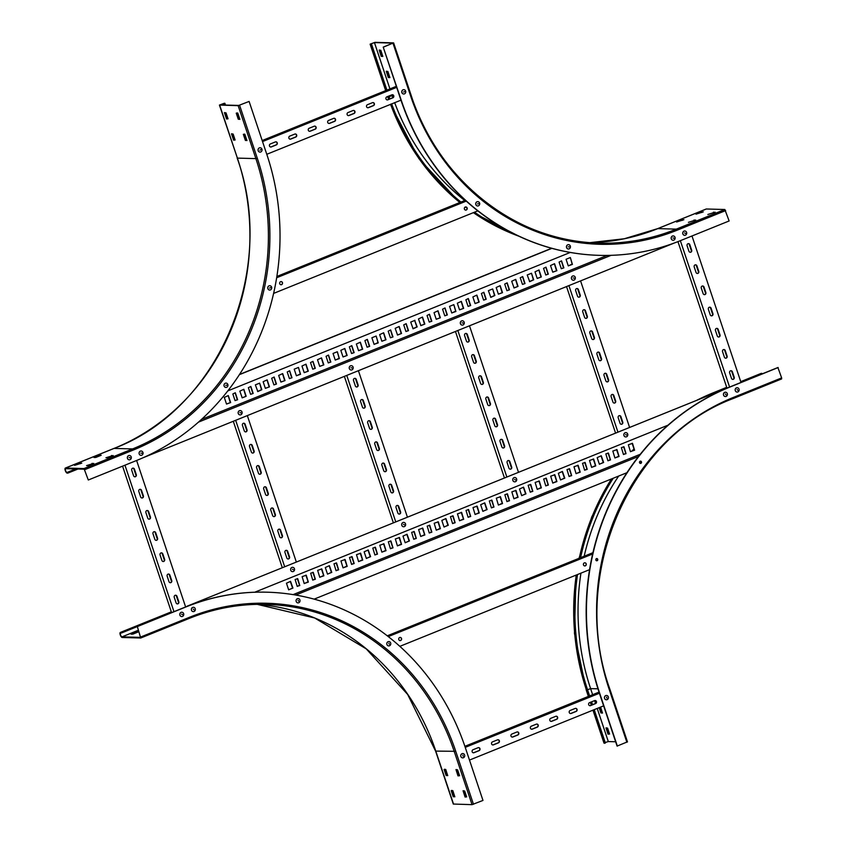 <?xml version="1.0" encoding="UTF-8"?>
<svg xmlns="http://www.w3.org/2000/svg" width="847" height="847" viewBox="0 0 847 847"><rect width="100%" height="100%" fill="white"/><g stroke="black" fill="none" stroke-linecap="round" stroke-linejoin="round"><path stroke-width="1.27" d="M233.645 140.157L231.506 133.805L233.137 134.059L235.117 139.999L233.645 140.157L234.227 139.924L232.089 133.826M226.551 118.982L224.413 112.63L226.043 112.884L228.034 118.813L226.551 118.982L227.134 118.749L225.006 112.64M238.166 105.663L219.426 105.07L224.328 103.26L220.252 104.912L238.748 105.43L249.103 101.439L238.166 105.663L255.879 158.622L237.393 158.103L219.669 105.144M244.815 134.175L246.943 140.538L245.323 140.274L243.343 134.345L244.815 134.175M237.732 113L239.87 119.353L238.24 119.099L236.249 113.17L237.732 113M235.106 139.956L234.227 139.924M228.023 118.771L227.134 118.749M246.953 140.284L245.905 140.041L243.936 134.154M239.86 119.099L238.822 118.866L236.853 112.969M224.804 105.039L224.296 103.514M225.471 105.06L224.879 103.281M88.3 480.005L84.022 468.56L65.526 468.042A2.71 1.016 -112 0 0 65.357 468.063A2.71 1.016 -112 0 0 65.357 470.752A2.71 1.016 -112 0 0 67.22 473.124L67.008 472.488A2.033 0.762 68 0 1 65.611 470.71A2.033 0.762 68 0 1 65.611 468.698A2.033 0.762 68 0 1 65.738 468.677L84.234 469.196L88.3 480.005L136.843 460.387A238.102 217.87 91.6 0 0 266.826 154.398L249.103 101.439M67.559 472.499L76.294 468.973M67.771 473.134L77.966 469.016M88.183 465.649L93.742 463.383L86.542 465.606L88.183 465.649M99.554 455.231L93.996 457.496L95.753 457.475L101.195 455.273L99.84 455.146L99.766 455.855M107.601 457.803L113.159 455.527L105.96 457.751L107.601 457.803M80.137 463.076L74.578 465.352L81.778 463.118L80.137 463.076L80.349 463.701M140.718 638.003L122.222 637.495A2.71 1.016 68 0 1 120.348 635.123A2.71 1.016 68 0 1 120.348 632.434A2.71 1.016 68 0 1 120.518 632.402L120.729 633.037A2.033 0.762 -112 0 0 120.602 633.058A2.033 0.762 -112 0 0 120.602 635.081A2.033 0.762 -112 0 0 122.01 636.859L140.528 637.368L137.341 626.579L140.718 638.003M136.907 631.82L131.063 634.159L132.82 634.138L138.262 631.936L136.907 631.82L137.108 632.402M267.112 592.191A238.102 217.87 91.6 0 0 266.974 592.191A238.102 217.87 91.6 0 0 185.62 606.95L137.066 626.579M137.098 626.664L121.28 633.058M171.401 612.085A231.326 211.665 91.6 0 0 169.612 612.794L121.068 632.423M473.473 804.269L455.75 751.321L435.591 751.098L453.304 804.047L472.044 804.65L482.981 800.426L465.268 747.467A238.102 217.87 91.6 0 0 267.25 592.201A238.102 217.87 91.6 0 0 185.895 606.96L137.341 626.579M463.637 790.78L465.606 796.667L466.655 796.9L464.685 791.013L463.065 790.759L465.024 796.9L466.665 796.942M444.707 769.267L446.676 775.153L447.724 775.386M456.554 769.595L458.523 775.481L459.561 775.725M451.79 790.442L453.77 796.328L454.807 796.572M444.114 769.457L446.094 775.386L447.724 775.64L445.755 769.5L444.601 769.256M459.582 775.767L457.592 769.838L455.972 769.574L457.941 775.714L459.582 775.767M451.197 790.643L453.187 796.572L454.818 796.826L452.838 790.685L451.684 790.442M676.584 222.009L683.889 219.701L676.584 222.009M696.001 214.164L703.306 211.856L696.001 214.164M383.49 47.114L393.516 42.869L375.02 42.35L370.118 44.15L374.438 42.583L392.976 43.112L383.215 47.114L401.203 100.073A238.102 217.87 91.6 0 0 599.221 255.349A238.102 217.87 91.6 0 0 680.575 240.59L729.129 220.961L724.841 209.505L706.345 208.997A2.71 1.016 -112 0 0 706.186 209.018A2.71 1.016 -112 0 0 706.049 209.114M695.715 220.029L688.41 222.338L695.726 220.051M715.133 212.174L707.827 214.482L715.143 212.205M383.215 47.114L400.927 100.062A238.102 217.87 91.6 0 0 598.956 255.339A238.102 217.87 91.6 0 0 599.094 255.339M388.9 96.029L389.207 96.971A230.649 211.041 91.6 0 0 389.864 98.887M391.621 103.832A230.649 211.041 91.6 0 0 460.916 202.073M474.458 212.216A230.649 211.041 91.6 0 0 509.862 231.707M388.318 96.272L388.625 97.204A231.326 211.665 91.6 0 0 389.281 99.131M391.039 104.065A231.326 211.665 91.6 0 0 460.228 202.359M473.727 212.512A231.326 211.665 91.6 0 0 516.988 235.307M389.874 77.638L388.254 77.384L386.274 71.243L387.905 71.497L389.895 77.628M382.78 56.453L381.161 56.198L379.202 50.058L380.822 50.322L382.812 56.453M371.494 44.012L386.92 90.121M370.912 44.245L386.338 90.354M389.874 77.384L388.837 77.151L386.857 71.264M382.791 56.209L381.743 55.966L379.774 50.079M641.486 461.89A1.133 1.038 -88.4 0 1 640.48 463.415A1.133 1.038 -88.4 0 1 639.538 462.674A1.133 1.038 -88.4 0 1 640.544 461.149A1.133 1.038 -88.4 0 1 641.486 461.89M641.211 461.88A1.133 1.038 -88.4 0 1 640.343 463.394A1.133 1.038 -88.4 0 0 640.406 461.16A1.133 1.038 -88.4 0 1 641.211 461.88M597.728 559.264A1.133 1.038 -88.4 0 1 596.722 560.788A1.133 1.038 -88.4 0 1 596.786 558.533A1.133 1.038 -88.4 0 1 597.728 559.264M596.648 558.533A1.133 1.038 -88.4 0 1 596.584 560.778M599.718 707.425L601.444 712.592L602.492 712.825M606.568 727.88L608.538 733.767L609.575 734.01L607.606 728.124L605.986 727.869L607.955 734.01L609.596 734.053M599.136 707.668L600.862 712.825L602.503 713.079L600.565 707.086M605.203 742.501L608.315 741.57L615.642 741.771M733.121 398.535L781.612 378.948L781.643 377.91L777.895 367.524L729.352 387.153A238.102 217.87 91.6 0 0 599.369 693.142L617.092 746.091L627.394 741.856M577.516 574.531A230.649 211.041 91.6 0 0 587.649 690.04L589.607 695.906M591.587 701.814L592.551 704.683M594.213 709.659L605.372 742.999L604.79 743.232L593.631 709.892M576.849 574.795A231.326 211.665 91.6 0 0 587.066 690.284L589.025 696.139M591.005 702.057L591.968 704.916M592.964 710.157L603.996 743.137L604.79 743.232M778.171 367.534L729.627 387.164A238.102 217.87 91.6 0 0 599.644 693.153L617.368 746.101M613.228 478.248A230.649 211.041 91.6 0 0 580.576 557.686M726.779 387.566L713.343 392.997A231.326 211.665 91.6 0 0 701.274 398.344M634.191 449.429A231.326 211.665 91.6 0 0 633.133 450.625M612.212 478.65A231.326 211.665 91.6 0 0 579.877 557.972M761.04 373.485A2.71 1.016 68 0 1 761.178 373.389A2.71 1.016 68 0 1 761.347 373.358L762.078 373.919M761.898 373.379L740.818 381.891M640.226 461.202A1.133 1.038 -88.4 0 1 640.163 463.351M314.152 599.136L626.939 472.7M638.532 456.469L295.719 595.049M293.104 594.615L640.268 454.278M489.322 500.979L491.398 507.84L493.992 507.035L491.916 500.175L489.322 500.979M295.127 579.486L297.202 586.336L299.796 585.531L297.721 578.67L295.127 579.486M333.972 563.784L336.037 570.645L338.641 569.83L336.566 562.98L333.972 563.784M372.807 548.083L374.882 554.944L377.476 554.129L375.401 547.278L372.807 548.083M528.157 485.289L530.233 492.139L532.827 491.334L530.751 484.473L528.157 485.289M566.992 469.587L569.068 476.438L571.661 475.633L569.586 468.772L566.992 469.587M605.838 453.886L607.913 460.747L610.507 459.932L608.432 453.081L605.838 453.886M411.642 532.382L413.717 539.243L416.311 538.427L414.236 531.577L411.642 532.382M496.31 498.163L498.385 505.013L502.536 503.573L500.461 496.723L496.31 498.163M302.125 576.659L304.189 583.509L308.34 582.08L306.265 575.219L302.125 576.659M340.96 560.958L343.035 567.818L347.185 566.378L345.11 559.518L340.96 560.958M379.795 545.256L381.87 552.117L386.02 550.677L383.945 543.816L379.795 545.256M535.145 482.462L537.22 489.312L541.371 487.883L539.295 481.022L535.145 482.462M573.991 466.761L576.066 473.611L580.206 472.181L578.141 465.321L573.991 466.761M612.826 451.059L614.901 457.92L619.051 456.48L616.976 449.619L612.826 451.059M418.63 529.555L420.705 536.416L424.855 534.976L422.78 528.126L418.63 529.555M504.854 494.701L506.93 501.562L509.523 500.757L507.448 493.896L504.854 494.701M310.669 573.207L312.734 580.057L315.338 579.253L313.263 572.392L310.669 573.207M349.504 557.506L351.579 564.356L354.173 563.551L352.098 556.691L349.504 557.506M388.339 541.805L390.414 548.665L393.008 547.85L390.933 541L388.339 541.805M543.689 479L545.764 485.86L548.358 485.056L546.294 478.195L543.689 479M582.535 463.309L584.61 470.159L587.204 469.354L585.129 462.494L582.535 463.309M621.37 447.608L623.445 454.458L626.039 453.653L623.964 446.793L621.37 447.608M427.184 526.103L429.249 532.964L431.843 532.149L429.778 525.299L427.184 526.103M511.842 491.874L513.917 498.735L518.068 497.295L515.992 490.445L511.842 491.874M317.657 570.38L319.732 577.231L323.882 575.801L321.807 568.94L317.657 570.38M356.492 554.679L358.567 561.529L362.717 560.1L360.642 553.239L356.492 554.679M395.337 538.978L397.402 545.839L401.552 544.399L399.477 537.538L395.337 538.978M550.688 476.183L552.763 483.034L556.903 481.594L554.838 474.744L550.688 476.183M589.523 460.482L591.598 467.332L595.748 465.903L593.673 459.042L589.523 460.482M628.358 444.781L630.433 451.631L634.583 450.202L632.508 443.341L628.358 444.781M434.172 523.277L436.247 530.137L440.398 528.697L438.323 521.837L434.172 523.277M482.854 511.292L487.12 509.566L484.738 502.853L480.651 504.727L482.854 511.292M288.658 589.798L292.935 588.062L290.542 581.349L286.466 583.223L288.658 589.798M327.493 574.097L331.77 572.371L329.388 565.658L325.301 567.532L327.493 574.097M366.338 558.395L370.605 556.67L368.223 549.957L364.136 551.831L366.338 558.395M521.688 495.59L525.955 493.865L523.573 487.152L519.486 489.026L521.688 495.59M560.523 479.9L564.801 478.163L562.408 471.451L558.332 473.325L560.523 479.9M599.358 464.198L603.636 462.473L601.254 455.76L597.167 457.634L599.358 464.198M405.173 542.694L409.45 540.968L407.058 534.256L402.981 536.13L405.173 542.694M444.008 526.993L448.285 525.267L445.903 518.555L441.816 520.429L444.008 526.993M450.477 516.681L452.552 523.541L455.146 522.737L453.081 515.876L450.477 516.681M457.475 513.854L459.55 520.714L463.69 519.275L461.626 512.424L457.475 513.854M466.019 510.402L468.095 517.263L470.688 516.448L468.613 509.598L466.019 510.402M473.007 507.575L475.082 514.436L479.233 512.996L477.157 506.146L473.007 507.575M667.997 425.183L254.767 592.222M727.425 387.947L187.198 606.156L727.404 387.937M491.514 500.101L493.748 506.728L491.429 507.914M297.329 578.596L299.563 585.235L297.244 586.41M336.164 562.895L338.398 569.533L336.079 570.709M374.999 547.194L377.233 553.832L374.914 555.007M530.349 484.399L532.583 491.027L530.264 492.213M569.195 468.698L571.429 475.336L569.11 476.512M608.03 452.997L610.264 459.635L607.945 460.81M413.834 531.493L416.068 538.131L413.749 539.306M500.058 496.638L502.292 503.277L498.417 505.087M305.873 575.145L308.107 581.773L304.232 583.583M344.708 559.443L346.942 566.082L343.067 567.882M383.543 543.742L385.777 550.381L381.902 552.18M538.893 480.948L541.127 487.576L537.263 489.386M577.739 465.247L579.973 471.874L576.098 473.685M616.574 449.545L618.808 456.184L614.933 457.983M422.378 528.041L424.612 534.679L420.747 536.479M507.046 493.822L509.28 500.45L506.961 501.625M312.861 572.318L315.095 578.946L312.776 580.131M351.696 556.617L353.93 563.255L351.611 564.43M390.531 540.915L392.764 547.554L390.456 548.729M545.892 478.121L548.125 484.749L545.807 485.934M584.726 462.42L586.96 469.047L584.642 470.233M623.561 446.718L625.795 453.357L623.477 454.532M429.376 525.214L431.61 531.852L429.291 533.028M515.59 490.36L517.824 496.998L513.96 498.798M321.405 568.866L323.639 575.494L319.764 577.305M360.24 553.165L362.474 559.793L358.609 561.603M399.085 537.464L401.309 544.102L397.444 545.902M554.436 474.659L556.67 481.297L552.795 483.108M593.271 458.968L595.505 465.596L591.63 467.406M632.106 443.267L634.339 449.895L630.475 451.705M437.92 521.763L440.154 528.401L436.279 530.201M484.526 502.927L486.76 509.555L482.885 511.366M290.33 581.423L292.564 588.062L288.7 589.861M329.176 565.722L331.41 572.36L327.535 574.16M368.011 550.021L370.245 556.659L366.37 558.459M523.361 487.226L525.595 493.854L521.72 495.664M562.196 471.525L564.43 478.163L560.566 479.963M601.042 455.824L603.276 462.462L599.401 464.262M406.846 534.319L409.08 540.958L405.205 542.758M445.681 518.618L447.915 525.256L444.05 527.067M452.679 515.802L454.913 522.43L452.594 523.605M461.223 512.34L463.457 518.978L459.582 520.778M468.211 509.513L470.445 516.151L468.126 517.326M476.755 506.061L478.989 512.7L475.114 514.5M551.63 248.287L239.51 374.459M551.863 248.351L239.373 374.67M227.801 390.891L570.264 252.448M369.684 346.349L367.344 339.361L364.888 340.589L367.079 347.154L369.684 346.349L367.122 347.228M563.869 267.853L561.529 260.865L559.073 262.094L561.275 268.658L563.869 267.853L561.307 268.732M525.034 283.554L522.694 276.556L520.238 277.795L522.44 284.359L525.034 283.554L522.472 284.423M486.189 299.245L483.859 292.257L481.403 293.496L483.595 300.06L486.189 299.245L483.637 300.124M330.838 362.05L328.498 355.062L326.053 356.291L328.244 362.855L330.838 362.05L328.287 362.929M292.003 377.751L289.663 370.764L287.207 371.992L289.409 378.556L292.003 377.751L289.441 378.63M253.168 393.453L250.828 386.454L248.372 387.693L250.574 394.257L253.168 393.453L250.606 394.321M447.354 314.946L445.014 307.959L442.568 309.197L444.76 315.762L447.354 314.946L444.791 315.825M362.685 349.176L360.346 342.188L356.343 344.041L358.535 350.616L362.685 349.176L358.577 350.679M556.881 270.68L554.541 263.682L550.529 265.545L552.731 272.109L556.881 270.68L552.763 272.183M518.036 286.381L515.707 279.383L511.694 281.246L514.076 287.959L518.036 286.381L513.928 287.885M479.201 302.072L476.861 295.084L472.859 296.948L475.051 303.512L479.201 302.072L475.093 303.586M323.85 364.877L321.511 357.889L317.509 359.742L319.7 366.317L323.85 364.877L319.743 366.38M285.016 380.578L282.676 373.58L278.663 375.443L280.865 382.008L285.016 380.578L280.897 382.082M246.17 396.28L243.841 389.281L239.828 391.145L242.21 397.857L246.17 396.28L242.062 397.783M440.366 317.773L438.026 310.785L434.024 312.649L436.216 319.213L440.366 317.773L436.247 319.277M354.141 352.627L351.801 345.64L349.356 346.868L351.547 353.443L354.141 352.627L351.59 353.506M548.337 274.132L545.997 267.144L543.541 268.372L545.743 274.936L548.337 274.132L545.775 275.01M509.492 289.833L507.162 282.845L504.706 284.073L506.898 290.637L509.492 289.833L506.94 290.712M470.657 305.534L468.317 298.536L465.871 299.774L468.063 306.339L470.657 305.534L468.095 306.402M315.306 368.329L312.967 361.341L310.51 362.569L312.712 369.133L315.306 368.329L312.744 369.207M276.471 384.03L274.132 377.042L271.675 378.27L273.877 384.834L276.471 384.03L273.909 384.909M237.626 399.731L235.297 392.743L232.84 393.971L235.032 400.536L237.626 399.731L235.074 400.61M431.822 321.225L429.482 314.237L427.026 315.476L429.228 322.04L431.822 321.225L429.26 322.104M347.154 355.454L344.814 348.466L340.812 350.33L343.003 356.894L347.154 355.454L343.046 356.958M541.339 276.958L539.01 269.971L534.997 271.823L537.199 278.398L541.339 276.958L537.231 278.462M502.504 292.66L500.164 285.661L496.162 287.525L498.354 294.089L502.504 292.66L498.396 294.163M463.669 308.361L461.329 301.363L457.316 303.226L459.519 309.79L463.669 308.361L459.55 309.864M308.319 371.155L305.979 364.168L301.966 366.02L304.168 372.595L308.319 371.155L304.2 372.659M269.473 386.857L267.144 379.869L263.131 381.722L265.333 388.297L269.473 386.857L265.365 388.36M230.638 402.558L228.298 395.56L224.296 397.423L226.488 403.987L230.638 402.558L226.53 404.061M424.834 324.052L422.494 317.064L418.482 318.927L420.864 325.64L424.834 324.052L420.715 325.566M376.153 336.037L371.875 337.762L374.078 344.337L378.228 342.897L376.153 336.037L377.984 342.59L374.109 344.401M570.338 257.541L566.071 259.267L568.263 265.831L572.413 264.402L570.338 257.541L572.17 264.095L568.305 265.905M531.503 273.242L527.226 274.968L529.693 281.67L533.695 279.806L531.503 273.242L533.335 279.796L529.46 281.606M492.668 288.943L488.391 290.669L490.858 297.371L494.86 295.508L492.668 288.943L494.5 295.497L490.625 297.297M337.307 351.738L333.04 353.464L335.232 360.028L339.382 358.599L337.307 351.738L339.149 358.292L335.274 360.102M298.472 367.439L294.205 369.165L296.397 375.729L300.547 374.3L298.472 367.439L300.304 373.993L296.439 375.803M259.637 383.14L255.36 384.866L257.827 391.568L261.829 389.705L259.637 383.14L261.469 389.694L257.594 391.505M453.823 304.634L449.556 306.37L451.747 312.935L455.898 311.495L453.823 304.634L455.654 311.198L451.79 312.998M414.988 320.335L410.721 322.061L413.103 328.784L417.19 326.91L414.628 320.325L416.819 326.9L412.944 328.7M408.519 330.648L406.179 323.66L403.723 324.888L405.925 331.463L408.519 330.648L405.957 331.526M401.531 333.474L399.191 326.487L395.178 328.35L397.561 335.063L401.531 333.474L397.412 334.978M392.987 336.926L390.647 329.938L388.191 331.177L390.382 337.741L392.987 336.926L390.425 337.805M385.988 339.753L383.649 332.765L379.647 334.629L381.838 341.193L385.988 339.753L381.881 341.256M607.193 255.413L201.48 419.413M198.452 422.134L611.111 255.328M674.297 243.004L143.058 457.751M367.206 339.414L369.313 346.338M561.392 260.918L563.509 267.843M522.557 276.62L524.664 283.544M483.722 292.31L485.829 299.245M328.371 355.115L330.478 362.04M289.526 370.817L291.643 377.741M250.691 386.518L252.798 393.442M444.876 308.012L446.994 314.936M360.219 342.241L362.325 349.165M554.404 263.745L556.511 270.669M515.569 279.446L517.676 286.371M476.723 295.137L478.841 302.061M321.373 357.942L323.49 364.866M282.538 373.643L284.645 380.568M243.703 389.345L245.81 396.269M437.888 310.838L439.995 317.763M351.674 345.692L353.781 352.617M545.86 267.197L547.967 274.121M507.025 282.898L509.132 289.822M468.179 298.599L470.297 305.523M312.829 361.394L314.946 368.318M273.994 377.095L276.101 384.019M235.159 392.796L237.266 399.72M429.344 314.29L431.451 321.225M344.676 348.519L346.794 355.444M538.872 270.024L540.979 276.948M500.026 285.725L502.144 292.649M461.192 301.426L463.298 308.35M305.841 364.221L307.948 371.145M267.006 379.922L269.113 386.846M228.161 395.623L230.278 402.547M422.357 317.117L424.463 324.041M406.041 323.713L408.148 330.637M399.053 326.54L401.16 333.464M390.509 329.991L392.616 336.915M383.522 332.818L385.629 339.742M133.71 468.465L136.071 475.538M140.793 489.64L143.164 496.713M147.886 510.826L150.247 517.898M154.969 532.011L157.33 539.084M162.052 553.186L164.424 560.259M169.146 574.372L171.507 581.444M176.229 595.547L178.601 602.619M185.917 606.833A231.326 211.665 91.6 0 0 185.609 606.918L136.611 460.482M171.581 612.625L122.571 466.157M173.963 611.661L124.954 465.194M134.451 469.174L136.293 474.68A1.578 1.45 -88.4 0 1 134.885 476.808A1.578 1.45 -88.4 0 1 133.572 475.781L131.73 470.265A1.578 1.45 -88.4 0 1 133.127 468.137A1.578 1.45 -88.4 0 1 134.451 469.174L136.018 474.669A1.578 1.45 -88.4 0 1 134.747 476.797M141.534 490.349L143.376 495.855A1.578 1.45 -88.4 0 1 141.968 497.994A1.578 1.45 -88.4 0 1 140.655 496.956L138.813 491.451A1.578 1.45 -88.4 0 1 140.221 489.322A1.578 1.45 -88.4 0 1 141.534 490.349L143.101 495.855A1.578 1.45 -88.4 0 1 141.841 497.972M148.617 511.535L150.459 517.041A1.578 1.45 -88.4 0 1 149.061 519.169A1.578 1.45 -88.4 0 1 147.749 518.142L145.906 512.636A1.578 1.45 -88.4 0 1 147.304 510.497A1.578 1.45 -88.4 0 1 148.617 511.535L150.194 517.03A1.578 1.45 -88.4 0 1 148.924 519.158M176.97 596.256L178.812 601.762A1.578 1.45 -88.4 0 1 177.404 603.9A1.578 1.45 -88.4 0 1 176.091 602.863L174.249 597.357A1.578 1.45 -88.4 0 1 175.657 595.229A1.578 1.45 -88.4 0 1 176.97 596.256L178.537 601.762A1.578 1.45 -88.4 0 1 177.277 603.879M169.887 575.081L171.729 580.587A1.578 1.45 -88.4 0 1 170.321 582.715A1.578 1.45 -88.4 0 1 169.008 581.688L167.166 576.172A1.578 1.45 -88.4 0 1 168.564 574.044A1.578 1.45 -88.4 0 1 169.887 575.081L171.454 580.576A1.578 1.45 -88.4 0 1 170.183 582.704M162.793 553.896L164.636 559.401A1.578 1.45 -88.4 0 1 163.238 561.529A1.578 1.45 -88.4 0 1 161.915 560.502L160.072 554.997A1.578 1.45 -88.4 0 1 161.481 552.869A1.578 1.45 -88.4 0 1 162.793 553.896L164.36 559.391A1.578 1.45 -88.4 0 1 163.1 561.519M155.71 532.71L157.553 538.226A1.578 1.45 -88.4 0 1 156.144 540.354A1.578 1.45 -88.4 0 1 154.832 539.317L152.989 533.811A1.578 1.45 -88.4 0 1 154.398 531.683A1.578 1.45 -88.4 0 1 155.71 532.71L157.277 538.216A1.578 1.45 -88.4 0 1 156.007 540.344M132.99 468.137A1.578 1.45 -88.4 0 1 134.175 469.164M140.083 489.322A1.578 1.45 -88.4 0 1 141.258 490.339M147.166 510.508A1.578 1.45 -88.4 0 1 148.352 511.524M175.52 595.229A1.578 1.45 -88.4 0 1 176.695 596.246M168.426 574.044A1.578 1.45 -88.4 0 1 169.612 575.071M161.343 552.869A1.578 1.45 -88.4 0 1 162.518 553.885M154.26 531.683A1.578 1.45 -88.4 0 1 155.435 532.71M689.087 243.957L691.459 251.03M696.181 265.132L698.542 272.205M703.264 286.318L705.636 293.39M710.347 307.503L712.719 314.576M717.441 328.678L719.802 335.751M724.524 349.864L726.895 356.936M731.617 371.039L733.978 378.111M740.998 382.442L691.988 235.974M726.917 387.979L677.949 241.628M729.627 387.164L680.342 240.686M689.829 244.667L691.671 250.172A1.578 1.45 -88.4 0 1 690.273 252.3A1.578 1.45 -88.4 0 1 688.95 251.273L687.108 245.768A1.578 1.45 -88.4 0 1 688.516 243.629A1.578 1.45 -88.4 0 1 689.829 244.667L691.396 250.161A1.578 1.45 -88.4 0 1 690.136 252.29M696.922 265.842L698.764 271.347A1.578 1.45 -88.4 0 1 697.356 273.486A1.578 1.45 -88.4 0 1 696.043 272.448L694.201 266.943A1.578 1.45 -88.4 0 1 695.599 264.815A1.578 1.45 -88.4 0 1 696.922 265.842L698.489 271.347A1.578 1.45 -88.4 0 1 697.219 273.475M704.005 287.027L705.847 292.533A1.578 1.45 -88.4 0 1 704.439 294.661A1.578 1.45 -88.4 0 1 703.126 293.634L701.284 288.128A1.578 1.45 -88.4 0 1 702.692 285.99A1.578 1.45 -88.4 0 1 704.005 287.027L705.572 292.522A1.578 1.45 -88.4 0 1 704.312 294.65M732.359 371.748L734.201 377.254A1.578 1.45 -88.4 0 1 732.793 379.392A1.578 1.45 -88.4 0 1 731.48 378.355L729.638 372.849A1.578 1.45 -88.4 0 1 731.035 370.721A1.578 1.45 -88.4 0 1 732.359 371.748L733.926 377.254A1.578 1.45 -88.4 0 1 732.655 379.382M725.265 350.573L727.107 356.079A1.578 1.45 -88.4 0 1 725.71 358.207A1.578 1.45 -88.4 0 1 724.386 357.18L722.544 351.664A1.578 1.45 -88.4 0 1 723.952 349.536A1.578 1.45 -88.4 0 1 725.265 350.573L726.832 356.068A1.578 1.45 -88.4 0 1 725.572 358.196M718.182 329.388L720.024 334.893A1.578 1.45 -88.4 0 1 718.616 337.021A1.578 1.45 -88.4 0 1 717.303 335.994L715.461 330.489A1.578 1.45 -88.4 0 1 716.869 328.361A1.578 1.45 -88.4 0 1 718.182 329.388L719.749 334.893A1.578 1.45 -88.4 0 1 718.478 337.011M711.088 308.202L712.93 313.718A1.578 1.45 -88.4 0 1 711.533 315.846A1.578 1.45 -88.4 0 1 710.22 314.809L708.378 309.303A1.578 1.45 -88.4 0 1 709.775 307.175A1.578 1.45 -88.4 0 1 711.088 308.202L712.666 313.708A1.578 1.45 -88.4 0 1 711.395 315.836M688.378 243.64A1.578 1.45 -88.4 0 1 689.553 244.656M695.461 264.815A1.578 1.45 -88.4 0 1 696.647 265.842M702.555 286A1.578 1.45 -88.4 0 1 703.73 287.017M730.897 370.721A1.578 1.45 -88.4 0 1 732.083 371.748M723.814 349.546A1.578 1.45 -88.4 0 1 724.99 350.563M716.731 328.361A1.578 1.45 -88.4 0 1 717.907 329.377M709.638 307.175A1.578 1.45 -88.4 0 1 710.824 308.202M396.332 86.32L262.189 140.538M396.682 87.357L262.538 141.576M401.203 100.073L266.794 154.292M270.341 143.958L275.391 141.915A1.578 1.45 -88.4 0 1 277.308 143.143A1.578 1.45 -88.4 0 1 276.376 144.879L271.326 146.923A1.578 1.45 -88.4 0 1 269.41 145.705A1.578 1.45 -88.4 0 1 270.341 143.958M289.759 136.113L294.809 134.07A1.578 1.45 -88.4 0 1 296.725 135.287A1.578 1.45 -88.4 0 1 295.794 137.034L290.754 139.077A1.578 1.45 -88.4 0 1 288.827 137.849A1.578 1.45 -88.4 0 1 289.759 136.113M309.176 128.257L314.226 126.214A1.578 1.45 -88.4 0 1 316.153 127.442A1.578 1.45 -88.4 0 1 315.222 129.178L310.171 131.221A1.578 1.45 -88.4 0 1 308.244 130.004A1.578 1.45 -88.4 0 1 309.176 128.257M386.857 96.854L391.896 94.822A1.578 1.45 -88.4 0 1 393.823 96.039A1.578 1.45 -88.4 0 1 392.892 97.786L387.841 99.83A1.578 1.45 -88.4 0 1 385.914 98.601A1.578 1.45 -88.4 0 1 386.857 96.854M367.429 104.71L372.479 102.667A1.578 1.45 -88.4 0 1 374.406 103.895A1.578 1.45 -88.4 0 1 373.474 105.631L368.424 107.675A1.578 1.45 -88.4 0 1 366.497 106.447A1.578 1.45 -88.4 0 1 367.429 104.71M348.011 112.556L353.061 110.523A1.578 1.45 -88.4 0 1 354.988 111.74A1.578 1.45 -88.4 0 1 354.057 113.487L349.006 115.52A1.578 1.45 -88.4 0 1 347.079 114.303A1.578 1.45 -88.4 0 1 348.011 112.556M328.594 120.412L333.644 118.368A1.578 1.45 -88.4 0 1 335.571 119.586A1.578 1.45 -88.4 0 1 334.639 121.333L329.589 123.376A1.578 1.45 -88.4 0 1 327.662 122.148A1.578 1.45 -88.4 0 1 328.594 120.412M275.794 141.82A1.578 1.45 -88.4 0 1 276.101 144.879L271.061 146.912A1.578 1.45 -88.4 0 1 270.648 147.007M295.211 133.974A1.578 1.45 -88.4 0 1 295.529 137.023L290.479 139.067A1.578 1.45 -88.4 0 1 290.076 139.162M314.629 126.118A1.578 1.45 -88.4 0 1 314.946 129.178L309.896 131.211A1.578 1.45 -88.4 0 1 309.494 131.306M392.309 94.726A1.578 1.45 -88.4 0 1 392.616 97.776L387.566 99.819A1.578 1.45 -88.4 0 1 387.164 99.914M372.881 102.572A1.578 1.45 -88.4 0 1 373.199 105.621L368.149 107.664A1.578 1.45 -88.4 0 1 367.746 107.76M353.464 110.428A1.578 1.45 -88.4 0 1 353.781 113.477L348.731 115.52A1.578 1.45 -88.4 0 1 348.329 115.616M334.046 118.273A1.578 1.45 -88.4 0 1 334.364 121.322L329.314 123.366A1.578 1.45 -88.4 0 1 328.911 123.461M599.03 692.105L464.876 746.323M599.644 693.153L465.236 747.372M603.625 705.847L469.482 760.077M473.028 749.743L478.079 747.7A1.578 1.45 -88.4 0 1 480.005 748.928A1.578 1.45 -88.4 0 1 479.074 750.664L474.024 752.708A1.578 1.45 -88.4 0 1 472.097 751.49A1.578 1.45 -88.4 0 1 473.028 749.743M492.446 741.898L497.496 739.855A1.578 1.45 -88.4 0 1 499.423 741.072A1.578 1.45 -88.4 0 1 498.491 742.819L493.441 744.862A1.578 1.45 -88.4 0 1 491.514 743.634A1.578 1.45 -88.4 0 1 492.446 741.898M511.874 734.042L516.914 731.999A1.578 1.45 -88.4 0 1 518.84 733.227A1.578 1.45 -88.4 0 1 517.909 734.974L512.859 737.006A1.578 1.45 -88.4 0 1 510.932 735.789A1.578 1.45 -88.4 0 1 511.874 734.042M589.544 702.65L594.594 700.607A1.578 1.45 -88.4 0 1 596.521 701.824A1.578 1.45 -88.4 0 1 595.589 703.571L590.539 705.615A1.578 1.45 -88.4 0 1 588.612 704.386A1.578 1.45 -88.4 0 1 589.544 702.65M570.126 710.495L575.177 708.452A1.578 1.45 -88.4 0 1 577.103 709.68A1.578 1.45 -88.4 0 1 576.172 711.416L571.122 713.46A1.578 1.45 -88.4 0 1 569.195 712.232A1.578 1.45 -88.4 0 1 570.126 710.495M550.709 718.341L555.759 716.308A1.578 1.45 -88.4 0 1 557.675 717.525A1.578 1.45 -88.4 0 1 556.744 719.272L551.704 721.305A1.578 1.45 -88.4 0 1 549.777 720.088A1.578 1.45 -88.4 0 1 550.709 718.341M531.291 726.197L536.342 724.153A1.578 1.45 -88.4 0 1 538.258 725.381A1.578 1.45 -88.4 0 1 537.326 727.118L532.276 729.161A1.578 1.45 -88.4 0 1 530.36 727.933A1.578 1.45 -88.4 0 1 531.291 726.197M478.481 747.605A1.578 1.45 -88.4 0 1 478.799 750.664L473.748 752.697A1.578 1.45 -88.4 0 1 473.346 752.792M497.898 739.759A1.578 1.45 -88.4 0 1 498.216 742.808L493.166 744.852A1.578 1.45 -88.4 0 1 492.763 744.947M517.326 731.914A1.578 1.45 -88.4 0 1 517.633 734.963L512.583 737.006A1.578 1.45 -88.4 0 1 512.181 737.102M594.996 700.511A1.578 1.45 -88.4 0 1 595.314 703.561L590.264 705.604A1.578 1.45 -88.4 0 1 589.861 705.699M575.579 708.357A1.578 1.45 -88.4 0 1 575.896 711.416L570.846 713.449A1.578 1.45 -88.4 0 1 570.444 713.545M556.161 716.213A1.578 1.45 -88.4 0 1 556.479 719.262L551.429 721.305A1.578 1.45 -88.4 0 1 551.026 721.4M536.744 724.058A1.578 1.45 -88.4 0 1 537.051 727.107L532.011 729.151A1.578 1.45 -88.4 0 1 531.598 729.246M401.52 638.469A1.578 1.45 -88.4 0 1 400.112 640.597A1.578 1.45 -88.4 0 1 398.799 639.559A1.578 1.45 -88.4 0 1 400.197 637.431A1.578 1.45 -88.4 0 1 401.52 638.469M400.059 637.431A1.578 1.45 -88.4 0 1 399.975 640.586M583.477 564.907A1.578 1.45 91.6 0 0 584.79 565.944A1.578 1.45 91.6 0 0 586.188 563.816A1.578 1.45 91.6 0 0 584.875 562.779A1.578 1.45 91.6 0 0 583.477 564.907M584.652 565.934A1.578 1.45 91.6 0 0 584.737 562.779M596.722 560.746A1.239 1.133 91.6 0 0 596.786 558.565M589.565 569.66L399.858 646.346M388.275 636.605L592.625 553.991M387.28 635.822L592.932 552.689M464.41 209.061A1.578 1.45 -88.4 0 1 465.808 206.933A1.578 1.45 -88.4 0 1 467.131 207.96A1.578 1.45 -88.4 0 1 465.723 210.098A1.578 1.45 -88.4 0 1 464.41 209.061M465.67 206.933A1.578 1.45 -88.4 0 1 465.585 210.088M282.453 282.612A1.578 1.45 91.6 0 0 281.14 281.585A1.578 1.45 91.6 0 0 279.732 283.713A1.578 1.45 91.6 0 0 281.045 284.751A1.578 1.45 91.6 0 0 282.453 282.612M280.908 284.74A1.578 1.45 91.6 0 0 281.003 281.585M276.651 277.752L466.252 201.11M477.814 210.861L273.602 293.411M276.853 276.482L465.352 200.284M403.797 89.666L403.818 89.666A2.17 1.98 91.6 0 0 401.87 92.588A2.17 1.98 91.6 0 0 403.68 94.006A2.17 1.98 91.6 0 0 405.628 91.084A2.17 1.98 91.6 0 0 403.818 89.666A2.17 1.98 91.6 0 0 401.902 92.588A2.17 1.98 91.6 0 0 403.691 94.006L403.701 94.006M404.495 91.656L403.564 92.027L404.495 91.656M477.75 201.65L477.772 201.65A2.17 1.98 91.6 0 0 475.728 204.169A2.17 1.98 91.6 0 0 477.655 205.98A2.17 1.98 91.6 0 0 479.677 203.46A2.17 1.98 91.6 0 0 477.772 201.65A2.17 1.98 91.6 0 0 475.76 204.169A2.17 1.98 91.6 0 0 477.644 205.98L477.655 205.98M478.47 203.735L477.496 203.905L478.47 203.735M568.485 244.656L568.506 244.656A2.17 1.98 91.6 0 0 566.442 246.71A2.17 1.98 91.6 0 0 568.369 248.997A2.17 1.98 91.6 0 0 570.423 246.943A2.17 1.98 91.6 0 0 568.506 244.656A2.17 1.98 91.6 0 0 566.463 246.71A2.17 1.98 91.6 0 0 568.379 248.997L568.358 248.997M569.205 246.858L568.221 246.805L569.205 246.858M673.185 235.911L673.206 235.911A2.17 1.98 91.6 0 0 671.226 237.467A2.17 1.98 91.6 0 0 673.09 240.252A2.17 1.98 91.6 0 0 675.048 238.695A2.17 1.98 91.6 0 0 673.206 235.911A2.17 1.98 91.6 0 0 671.248 237.467A2.17 1.98 91.6 0 0 673.079 240.252L673.069 240.252M673.894 238.24L672.942 237.933L673.894 238.24M684.768 230.977L684.789 230.977A2.17 1.98 91.6 0 0 683 232.046A2.17 1.98 91.6 0 0 684.641 235.318A2.17 1.98 91.6 0 0 686.43 234.248A2.17 1.98 91.6 0 0 684.789 230.977A2.17 1.98 91.6 0 0 683.021 232.057A2.17 1.98 91.6 0 0 684.651 235.318L684.662 235.318M685.424 233.433L684.567 232.883L685.424 233.433M737.208 387.725L737.229 387.725A2.17 1.98 91.6 0 0 735.334 390.721A2.17 1.98 91.6 0 0 738.605 391.378A2.17 1.98 91.6 0 0 737.229 387.725A2.17 1.98 91.6 0 0 735.312 390.721A2.17 1.98 91.6 0 0 737.102 392.055L737.112 392.055M737.801 390.266L737.081 389.525L737.801 390.266M725.487 392.203L725.508 392.203A2.17 1.98 91.6 0 0 723.518 395.009A2.17 1.98 91.6 0 0 725.371 396.544L725.381 396.544A2.17 1.98 91.6 0 0 727.34 393.739A2.17 1.98 91.6 0 0 724.301 392.616A2.17 1.98 91.6 0 0 725.381 396.544M726.006 394.818L725.424 393.94L726.006 394.818M606.494 695.451L606.516 695.451A2.17 1.98 91.6 0 0 604.493 697.981A2.17 1.98 91.6 0 0 607.13 699.654A2.17 1.98 91.6 0 0 606.516 695.451A2.17 1.98 91.6 0 0 604.472 697.97A2.17 1.98 91.6 0 0 606.378 699.791L606.367 699.791M606.897 698.14L606.558 697.123L606.897 698.14M462.811 753.544L462.79 753.544A2.17 1.98 91.6 0 0 460.779 756.096A2.17 1.98 91.6 0 0 463.489 757.716A2.17 1.98 91.6 0 0 462.811 753.544A2.17 1.98 91.6 0 0 460.8 756.096A2.17 1.98 91.6 0 0 462.684 757.874L462.695 757.874M463.203 756.223L462.843 755.217L463.203 756.223M388.858 641.56L388.837 641.56A2.17 1.98 91.6 0 0 386.846 644.218A2.17 1.98 91.6 0 0 389.705 645.658A2.17 1.98 91.6 0 0 388.858 641.56A2.17 1.98 91.6 0 0 386.867 644.218A2.17 1.98 91.6 0 0 388.731 645.901L388.741 645.901M389.292 644.218L388.847 643.254L389.292 644.218M298.112 598.554L298.133 598.554A2.17 1.98 91.6 0 0 296.175 601.359A2.17 1.98 91.6 0 0 299.213 602.482A2.17 1.98 91.6 0 0 298.133 598.554A2.17 1.98 91.6 0 0 296.154 601.359A2.17 1.98 91.6 0 0 297.996 602.884L298.006 602.884M298.631 601.169L298.049 600.29L298.631 601.169M193.402 607.288L193.423 607.288A2.17 1.98 91.6 0 0 191.507 610.295A2.17 1.98 91.6 0 0 193.296 611.629L193.307 611.629A2.17 1.98 91.6 0 0 195.202 608.622A2.17 1.98 91.6 0 0 191.93 607.977A2.17 1.98 91.6 0 0 193.307 611.629M193.995 609.84L193.275 609.099L193.995 609.84M181.83 612.233L181.851 612.233A2.17 1.98 91.6 0 0 180.062 613.302A2.17 1.98 91.6 0 0 181.713 616.563A2.17 1.98 91.6 0 0 183.492 615.494A2.17 1.98 91.6 0 0 181.851 612.233A2.17 1.98 91.6 0 0 180.083 613.302A2.17 1.98 91.6 0 0 181.724 616.563L181.703 616.563M182.486 614.678L181.629 614.128L182.486 614.678M129.379 455.485L129.4 455.485A2.17 1.98 91.6 0 0 127.421 457.041A2.17 1.98 91.6 0 0 129.284 459.826A2.17 1.98 91.6 0 0 131.243 458.269A2.17 1.98 91.6 0 0 129.4 455.485A2.17 1.98 91.6 0 0 127.442 457.041A2.17 1.98 91.6 0 0 129.273 459.826L129.284 459.826M130.089 457.814L129.136 457.507L130.089 457.814M141.11 450.996L141.131 451.006A2.17 1.98 91.6 0 0 141.11 450.996A2.17 1.98 91.6 0 0 139.067 453.06A2.17 1.98 91.6 0 0 141.004 455.337A2.17 1.98 91.6 0 0 143.048 453.283A2.17 1.98 91.6 0 0 141.131 451.006A2.17 1.98 91.6 0 0 139.088 453.06A2.17 1.98 91.6 0 0 140.994 455.337L141.004 455.337M141.83 453.209L140.846 453.145L141.83 453.209M226.022 383.098L226.043 383.098A2.17 1.98 91.6 0 0 224 385.618A2.17 1.98 91.6 0 0 225.905 387.428L225.916 387.428A2.17 1.98 91.6 0 0 227.938 384.909A2.17 1.98 91.6 0 0 226.043 383.098A2.17 1.98 91.6 0 0 224.021 385.618A2.17 1.98 91.6 0 0 225.916 387.428M226.742 385.184L225.757 385.364L226.742 385.184M269.801 285.714L269.77 285.714A2.17 1.98 91.6 0 0 267.853 288.636A2.17 1.98 91.6 0 0 269.674 290.055A2.17 1.98 91.6 0 0 271.601 287.133A2.17 1.98 91.6 0 0 269.801 285.714A2.17 1.98 91.6 0 0 267.874 288.636A2.17 1.98 91.6 0 0 269.664 290.055L269.674 290.055M270.468 287.705L269.537 288.086L270.468 287.705M260.103 147.759L260.124 147.759A2.17 1.98 91.6 0 0 258.303 150.988A2.17 1.98 91.6 0 0 261.755 151.041A2.17 1.98 91.6 0 0 260.124 147.759A2.17 1.98 91.6 0 0 258.324 150.988A2.17 1.98 91.6 0 0 259.987 152.089L259.997 152.089M260.76 149.665L259.902 150.194L260.76 149.665M244.423 423.553L246.784 430.625M251.506 444.728L253.878 451.8M258.589 465.914L260.961 472.986M265.683 487.099L268.044 494.172M272.766 508.274L275.137 515.347M279.859 529.46L282.22 536.532M286.942 550.635L289.303 557.707M296.334 562.037L247.335 415.602M282.295 567.712L233.296 421.277M284.677 566.749L235.678 420.313M245.154 424.262L247.006 429.768A1.578 1.45 -88.4 0 1 245.598 431.896A1.578 1.45 -88.4 0 1 244.285 430.869L242.443 425.353A1.578 1.45 -88.4 0 1 243.841 423.225A1.578 1.45 -88.4 0 1 245.154 424.262L246.731 429.757A1.578 1.45 -88.4 0 1 245.461 431.885M252.247 445.437L254.089 450.943A1.578 1.45 -88.4 0 1 252.681 453.081A1.578 1.45 -88.4 0 1 251.368 452.044L249.526 446.538A1.578 1.45 -88.4 0 1 250.934 444.41A1.578 1.45 -88.4 0 1 252.247 445.437L253.814 450.943A1.578 1.45 -88.4 0 1 252.544 453.071M259.33 466.623L261.172 472.128A1.578 1.45 -88.4 0 1 259.775 474.256A1.578 1.45 -88.4 0 1 258.462 473.229L256.609 467.724A1.578 1.45 -88.4 0 1 258.017 465.585A1.578 1.45 -88.4 0 1 259.33 466.623L260.897 472.118A1.578 1.45 -88.4 0 1 259.637 474.246M287.684 551.344L289.526 556.85A1.578 1.45 -88.4 0 1 288.118 558.988A1.578 1.45 -88.4 0 1 286.805 557.951L284.963 552.445A1.578 1.45 -88.4 0 1 286.371 550.317A1.578 1.45 -88.4 0 1 287.684 551.344L289.25 556.85A1.578 1.45 -88.4 0 1 287.98 558.978M280.59 530.169L282.432 535.675A1.578 1.45 -88.4 0 1 281.035 537.803A1.578 1.45 -88.4 0 1 279.722 536.776L277.88 531.26A1.578 1.45 -88.4 0 1 279.277 529.131A1.578 1.45 -88.4 0 1 280.59 530.169L282.167 535.664A1.578 1.45 -88.4 0 1 280.897 537.792M273.507 508.983L275.349 514.489A1.578 1.45 -88.4 0 1 273.952 516.617A1.578 1.45 -88.4 0 1 272.628 515.59L270.786 510.085A1.578 1.45 -88.4 0 1 272.194 507.956A1.578 1.45 -88.4 0 1 273.507 508.983L275.074 514.478A1.578 1.45 -88.4 0 1 273.814 516.606M266.424 487.798L268.266 493.314A1.578 1.45 -88.4 0 1 266.858 495.442A1.578 1.45 -88.4 0 1 265.545 494.404L263.703 488.899A1.578 1.45 -88.4 0 1 265.1 486.771A1.578 1.45 -88.4 0 1 266.424 487.798L267.991 493.303A1.578 1.45 -88.4 0 1 266.72 495.431M243.703 423.235A1.578 1.45 -88.4 0 1 244.889 424.252M250.797 444.41A1.578 1.45 -88.4 0 1 251.972 445.437M257.88 465.596A1.578 1.45 -88.4 0 1 259.055 466.612M286.233 550.317A1.578 1.45 -88.4 0 1 287.408 551.333M279.139 529.142A1.578 1.45 -88.4 0 1 280.325 530.158M272.056 507.956A1.578 1.45 -88.4 0 1 273.232 508.973M264.973 486.771A1.578 1.45 -88.4 0 1 266.149 487.798M355.496 378.651L357.858 385.724M362.58 399.826L364.951 406.899M369.673 421.012L372.034 428.084M376.756 442.198L379.128 449.27M383.839 463.373L386.211 470.445M390.933 484.558L393.294 491.631M398.016 505.733L400.387 512.806M407.407 517.136L358.408 370.7M393.368 522.811L344.369 376.375M395.75 521.847L346.762 375.412M356.238 379.361L358.08 384.866A1.578 1.45 -88.4 0 1 356.672 386.994A1.578 1.45 -88.4 0 1 355.359 385.967L353.517 380.451A1.578 1.45 -88.4 0 1 354.925 378.323A1.578 1.45 -88.4 0 1 356.238 379.361L357.805 384.856A1.578 1.45 -88.4 0 1 356.534 386.984M363.321 400.536L365.163 406.041A1.578 1.45 -88.4 0 1 363.765 408.18A1.578 1.45 -88.4 0 1 362.442 407.142L360.6 401.637A1.578 1.45 -88.4 0 1 362.008 399.509A1.578 1.45 -88.4 0 1 363.321 400.536L364.888 406.041A1.578 1.45 -88.4 0 1 363.628 408.169M370.414 421.721L372.257 427.227A1.578 1.45 -88.4 0 1 370.848 429.355A1.578 1.45 -88.4 0 1 369.536 428.328L367.693 422.822A1.578 1.45 -88.4 0 1 369.091 420.684A1.578 1.45 -88.4 0 1 370.414 421.721L371.981 427.216A1.578 1.45 -88.4 0 1 370.711 429.344M398.757 506.442L400.599 511.948A1.578 1.45 -88.4 0 1 399.202 514.087A1.578 1.45 -88.4 0 1 397.878 513.049L396.036 507.544A1.578 1.45 -88.4 0 1 397.444 505.415A1.578 1.45 -88.4 0 1 398.757 506.442L400.324 511.948A1.578 1.45 -88.4 0 1 399.064 514.076M391.674 485.267L393.516 490.773A1.578 1.45 -88.4 0 1 392.108 492.901A1.578 1.45 -88.4 0 1 390.795 491.874L388.953 486.358A1.578 1.45 -88.4 0 1 390.361 484.23A1.578 1.45 -88.4 0 1 391.674 485.267L393.241 490.762A1.578 1.45 -88.4 0 1 391.97 492.89M384.58 464.082L386.423 469.587A1.578 1.45 -88.4 0 1 385.025 471.715A1.578 1.45 -88.4 0 1 383.712 470.688L381.87 465.183A1.578 1.45 -88.4 0 1 383.268 463.055A1.578 1.45 -88.4 0 1 384.58 464.082L386.158 469.577A1.578 1.45 -88.4 0 1 384.887 471.705M377.497 442.896L379.34 448.412A1.578 1.45 -88.4 0 1 377.931 450.54A1.578 1.45 -88.4 0 1 376.619 449.503L374.776 443.997A1.578 1.45 -88.4 0 1 376.184 441.869A1.578 1.45 -88.4 0 1 377.497 442.896L379.064 448.402A1.578 1.45 -88.4 0 1 377.804 450.53M354.787 378.334A1.578 1.45 -88.4 0 1 355.962 379.35M361.87 399.509A1.578 1.45 -88.4 0 1 363.045 400.536M368.953 420.694A1.578 1.45 -88.4 0 1 370.139 421.711M397.307 505.415A1.578 1.45 -88.4 0 1 398.482 506.442M390.223 484.24A1.578 1.45 -88.4 0 1 391.399 485.257M383.13 463.055A1.578 1.45 -88.4 0 1 384.316 464.071M376.047 441.869A1.578 1.45 -88.4 0 1 377.222 442.896M466.57 333.75L468.942 340.822M473.664 354.925L476.025 361.997M480.747 376.11L483.118 383.183M487.83 397.296L490.201 404.368M494.923 418.471L497.284 425.543M502.006 439.657L504.378 446.729M509.1 460.832L511.461 467.904M518.48 472.234L469.482 325.799M504.441 477.909L455.453 331.473M506.834 476.946L457.835 330.51M467.311 334.459L469.153 339.965A1.578 1.45 -88.4 0 1 467.756 342.093A1.578 1.45 -88.4 0 1 466.432 341.066L464.59 335.55A1.578 1.45 -88.4 0 1 465.998 333.422A1.578 1.45 -88.4 0 1 467.311 334.459L468.878 339.954A1.578 1.45 -88.4 0 1 467.618 342.082M474.405 355.634L476.247 361.14A1.578 1.45 -88.4 0 1 474.839 363.278A1.578 1.45 -88.4 0 1 473.526 362.241L471.684 356.735A1.578 1.45 -88.4 0 1 473.081 354.607A1.578 1.45 -88.4 0 1 474.405 355.634L475.972 361.14A1.578 1.45 -88.4 0 1 474.701 363.268M481.488 376.82L483.33 382.325A1.578 1.45 -88.4 0 1 481.922 384.453A1.578 1.45 -88.4 0 1 480.609 383.426L478.767 377.921A1.578 1.45 -88.4 0 1 480.175 375.782A1.578 1.45 -88.4 0 1 481.488 376.82L483.055 382.315A1.578 1.45 -88.4 0 1 481.784 384.443M509.83 461.541L511.683 467.046A1.578 1.45 -88.4 0 1 510.275 469.185A1.578 1.45 -88.4 0 1 508.962 468.147L507.12 462.642A1.578 1.45 -88.4 0 1 508.518 460.514A1.578 1.45 -88.4 0 1 509.83 461.541L511.408 467.046A1.578 1.45 -88.4 0 1 510.138 469.174M502.747 440.366L504.59 445.871A1.578 1.45 -88.4 0 1 503.192 447.999A1.578 1.45 -88.4 0 1 501.869 446.972L500.026 441.456A1.578 1.45 -88.4 0 1 501.435 439.328A1.578 1.45 -88.4 0 1 502.747 440.366L504.314 445.861A1.578 1.45 -88.4 0 1 503.054 447.989M495.664 419.18L497.507 424.686A1.578 1.45 -88.4 0 1 496.098 426.814A1.578 1.45 -88.4 0 1 494.786 425.787L492.943 420.281A1.578 1.45 -88.4 0 1 494.341 418.153A1.578 1.45 -88.4 0 1 495.664 419.18L497.231 424.686A1.578 1.45 -88.4 0 1 495.961 426.803M488.571 397.995L490.413 403.511A1.578 1.45 -88.4 0 1 489.015 405.639A1.578 1.45 -88.4 0 1 487.703 404.601L485.86 399.096A1.578 1.45 -88.4 0 1 487.258 396.968A1.578 1.45 -88.4 0 1 488.571 397.995L490.148 403.5A1.578 1.45 -88.4 0 1 488.878 405.628M465.861 333.432A1.578 1.45 -88.4 0 1 467.036 334.449M472.944 354.607A1.578 1.45 -88.4 0 1 474.129 355.634M480.037 375.793A1.578 1.45 -88.4 0 1 481.212 376.809M508.38 460.514A1.578 1.45 -88.4 0 1 509.566 461.541M501.297 439.339A1.578 1.45 -88.4 0 1 502.472 440.355M494.214 418.153A1.578 1.45 -88.4 0 1 495.389 419.17M487.12 396.968A1.578 1.45 -88.4 0 1 488.296 397.995M577.654 288.848L580.015 295.921M584.737 310.034L587.098 317.096M591.82 331.209L594.192 338.281M598.914 352.394L601.275 359.467M605.997 373.569L608.368 380.642M613.09 394.755L615.451 401.827M620.173 415.93L622.534 423.002M629.565 427.333L580.566 280.897M615.525 433.008L566.527 286.572M617.908 432.044L568.909 285.608M578.385 289.558L580.227 295.063A1.578 1.45 -88.4 0 1 578.829 297.191A1.578 1.45 -88.4 0 1 577.516 296.164L575.674 290.659A1.578 1.45 -88.4 0 1 577.072 288.52A1.578 1.45 -88.4 0 1 578.385 289.558L579.962 295.052A1.578 1.45 -88.4 0 1 578.692 297.181M585.478 310.733L587.32 316.238A1.578 1.45 -88.4 0 1 585.912 318.377A1.578 1.45 -88.4 0 1 584.599 317.339L582.757 311.834A1.578 1.45 -88.4 0 1 584.165 309.706A1.578 1.45 -88.4 0 1 585.478 310.733L587.045 316.238A1.578 1.45 -88.4 0 1 585.775 318.366M592.561 331.918L594.403 337.424A1.578 1.45 -88.4 0 1 593.006 339.552A1.578 1.45 -88.4 0 1 591.682 338.525L589.84 333.019A1.578 1.45 -88.4 0 1 591.248 330.891A1.578 1.45 -88.4 0 1 592.561 331.918L594.128 337.413A1.578 1.45 -88.4 0 1 592.868 339.541M620.915 416.639L622.757 422.145A1.578 1.45 -88.4 0 1 621.349 424.283A1.578 1.45 -88.4 0 1 620.036 423.246L618.194 417.74A1.578 1.45 -88.4 0 1 619.602 415.612A1.578 1.45 -88.4 0 1 620.915 416.639L622.481 422.145A1.578 1.45 -88.4 0 1 621.211 424.273M613.821 395.464L615.663 400.97A1.578 1.45 -88.4 0 1 614.266 403.098A1.578 1.45 -88.4 0 1 612.953 402.071L611.111 396.565A1.578 1.45 -88.4 0 1 612.508 394.427A1.578 1.45 -88.4 0 1 613.821 395.464L615.398 400.959A1.578 1.45 -88.4 0 1 614.128 403.087M606.738 374.279L608.58 379.784A1.578 1.45 -88.4 0 1 607.172 381.912A1.578 1.45 -88.4 0 1 605.859 380.885L604.017 375.38A1.578 1.45 -88.4 0 1 605.425 373.252A1.578 1.45 -88.4 0 1 606.738 374.279L608.305 379.784A1.578 1.45 -88.4 0 1 607.045 381.902M599.655 353.104L601.497 358.609A1.578 1.45 -88.4 0 1 600.089 360.737A1.578 1.45 -88.4 0 1 598.776 359.7L596.934 354.194A1.578 1.45 -88.4 0 1 598.331 352.066A1.578 1.45 -88.4 0 1 599.655 353.104L601.222 358.599A1.578 1.45 -88.4 0 1 599.951 360.727M576.934 288.531A1.578 1.45 -88.4 0 1 578.12 289.547M584.028 309.706A1.578 1.45 -88.4 0 1 585.203 310.733M591.111 330.891A1.578 1.45 -88.4 0 1 592.286 331.908M619.464 415.612A1.578 1.45 -88.4 0 1 620.639 416.639M612.37 394.437A1.578 1.45 -88.4 0 1 613.556 395.454M605.287 373.252A1.578 1.45 -88.4 0 1 606.463 374.268M598.194 352.066A1.578 1.45 -88.4 0 1 599.38 353.093M240.209 410.573L240.188 410.573A2.17 1.98 91.6 0 0 238.198 412.224A2.17 1.98 91.6 0 0 240.082 414.914A2.17 1.98 91.6 0 0 242.073 413.262A2.17 1.98 91.6 0 0 240.209 410.573A2.17 1.98 91.6 0 0 238.219 412.224A2.17 1.98 91.6 0 0 240.072 414.914L240.082 414.914M240.897 412.881L239.934 412.627L240.897 412.881M292.628 567.321L292.649 567.321A2.17 1.98 91.6 0 0 290.775 568.581A2.17 1.98 91.6 0 0 292.533 571.651A2.17 1.98 91.6 0 0 294.385 570.391A2.17 1.98 91.6 0 0 292.649 567.321A2.17 1.98 91.6 0 0 290.796 568.581A2.17 1.98 91.6 0 0 292.522 571.651L292.533 571.651M293.306 569.724L292.416 569.269L293.306 569.724M351.261 365.671L351.283 365.671A2.17 1.98 91.6 0 0 349.282 367.323A2.17 1.98 91.6 0 0 351.166 370.012A2.17 1.98 91.6 0 0 353.146 368.36A2.17 1.98 91.6 0 0 351.283 365.671A2.17 1.98 91.6 0 0 349.303 367.323A2.17 1.98 91.6 0 0 351.156 370.012L351.166 370.012M351.971 367.979L351.007 367.725L351.971 367.979M462.356 320.78L462.335 320.769A2.17 1.98 91.6 0 0 460.355 322.421A2.17 1.98 91.6 0 0 462.229 325.11A2.17 1.98 91.6 0 0 464.22 323.459A2.17 1.98 91.6 0 0 462.356 320.78A2.17 1.98 91.6 0 0 460.376 322.421A2.17 1.98 91.6 0 0 462.24 325.11L462.218 325.11M463.055 323.078L462.091 322.823L463.055 323.078M403.733 522.419L403.712 522.419A2.17 1.98 91.6 0 0 401.849 523.679A2.17 1.98 91.6 0 0 403.606 526.749A2.17 1.98 91.6 0 0 405.469 525.489A2.17 1.98 91.6 0 0 403.733 522.419A2.17 1.98 91.6 0 0 401.87 523.679A2.17 1.98 91.6 0 0 403.596 526.749L403.606 526.749M404.39 524.822L403.49 524.367L404.39 524.822M514.785 477.517L514.807 477.517A2.17 1.98 91.6 0 0 512.922 478.777A2.17 1.98 91.6 0 0 514.658 481.848A2.17 1.98 91.6 0 0 516.543 480.588A2.17 1.98 91.6 0 0 514.807 477.517A2.17 1.98 91.6 0 0 512.943 478.777A2.17 1.98 91.6 0 0 514.669 481.848L514.68 481.848M515.463 479.921L514.563 479.466L515.463 479.921M625.859 432.616L625.88 432.616A2.17 1.98 91.6 0 0 624.006 433.876A2.17 1.98 91.6 0 0 625.764 436.946A2.17 1.98 91.6 0 0 627.616 435.686A2.17 1.98 91.6 0 0 625.88 432.616A2.17 1.98 91.6 0 0 624.027 433.876A2.17 1.98 91.6 0 0 625.753 436.946L625.742 436.946M626.536 435.019L625.637 434.564L626.536 435.019M573.419 275.868L573.44 275.878A2.17 1.98 91.6 0 0 573.419 275.868A2.17 1.98 91.6 0 0 571.429 277.52A2.17 1.98 91.6 0 0 573.292 280.209A2.17 1.98 91.6 0 0 575.304 278.557A2.17 1.98 91.6 0 0 573.44 275.878A2.17 1.98 91.6 0 0 571.45 277.52A2.17 1.98 91.6 0 0 573.303 280.209L573.313 280.209M574.128 278.176L573.165 277.922L574.128 278.176M224.254 105.028L223.746 103.503M84.827 469.63L133.371 450.001L132.566 448.931L114.07 448.412A225.905 206.7 91.6 0 0 237.393 158.103L219.426 105.07M133.371 450.001A227.038 207.737 91.6 0 0 257.308 158.241L255.879 158.622A225.905 206.7 91.6 0 1 132.566 448.931L84.022 468.56M257.308 158.241L239.595 105.282M65.526 468.042L114.07 448.412A2.71 1.016 -112 0 0 113.9 448.444A2.71 1.016 -112 0 0 113.763 448.539M67.008 472.488L75.754 468.952M80.624 463.595L80.423 463.002M111.613 456.184L111.402 455.559M111.878 456.067L111.688 455.485M100.041 455.739L99.84 455.146M92.185 464.029L91.984 463.404M92.461 463.923L92.27 463.33M226.975 118.527L226.393 118.771M246.064 140.253L245.482 140.496M245.905 140.041L245.323 140.274M234.058 139.713L233.476 139.946M238.981 119.078L238.399 119.311M238.822 118.866L238.24 119.099M455.75 751.321A227.038 207.737 91.6 0 0 189.368 617.336L189.336 618.374L140.846 637.96M138.305 630.263L122.01 636.859M168.765 612.9A2.71 1.016 68 0 1 168.902 612.815A2.71 1.016 68 0 1 169.061 612.783L169.612 612.794M171.338 611.883A231.326 211.665 91.6 0 0 169.061 612.783L120.518 632.402M189.368 617.336L140.814 636.965M453.547 804.131L435.824 751.183A225.905 206.7 91.6 0 0 257.202 604.345M472.044 804.65L454.32 751.702A225.905 206.7 91.6 0 0 266.445 604.377A225.905 206.7 91.6 0 0 189.262 618.384M453.928 796.551L453.346 796.783M453.77 796.328L453.187 796.572M458.682 775.693L458.1 775.937M458.523 775.481L457.941 775.714M446.835 775.365L446.253 775.598M446.676 775.153L446.094 775.386M465.776 796.879L465.183 797.112M465.606 796.667L465.024 796.9M136.621 631.894L136.833 632.518M392.997 43.271L410.721 96.23A227.038 207.737 91.6 0 0 677.102 230.204L676.298 229.135L657.801 228.616L706.345 208.997M410.721 96.23L411.24 95.817A225.905 206.7 91.6 0 0 599.115 243.142A225.905 206.7 91.6 0 0 676.298 229.135L724.841 209.505M657.632 228.648L624.271 238.759L589.861 242.655A225.905 206.7 91.6 0 0 657.801 228.616A2.71 1.016 -112 0 0 657.632 228.648L706.186 209.018M677.102 230.204L725.657 210.585M389.038 96.463L393.41 95.573M391.917 94.811L392.161 95.542A226.583 207.324 91.6 0 0 392.87 97.638M394.649 102.603A226.583 207.324 91.6 0 0 464.759 200.527M388.614 99.395L387.841 97.109L388.625 97.204M387.841 96.463L388.085 97.183A231.326 211.665 91.6 0 0 388.805 99.321M390.562 104.255A231.326 211.665 91.6 0 0 459.868 202.507M465.532 206.954A231.326 211.665 91.6 0 0 466.845 207.949M473.399 212.65A231.326 211.665 91.6 0 0 518.84 236.186M374.438 42.583L389.938 88.903M370.361 44.235L385.861 90.544M381.161 56.198L381.743 55.966M381.319 56.421L381.902 56.177M388.254 77.384L388.837 77.151M388.413 77.596L388.995 77.363M701.75 212.502L701.549 211.877M702.025 212.396L701.835 211.803M694.18 220.686L693.968 220.061M694.455 220.58L694.254 219.987M682.333 220.358L682.131 219.733M682.608 220.241L682.407 219.659M713.598 212.841L713.386 212.216M713.873 212.724L713.672 212.131M586.918 689.966L590.603 688.611L597.971 688.823M580.947 573.144A226.583 207.324 91.6 0 0 590.603 688.611L592.625 694.688M594.605 700.596L595.557 703.433M597.23 708.431L608.315 741.57M586.833 689.712L586.283 690.178L587.066 690.284M576.267 575.039A231.326 211.665 91.6 0 0 586.516 690.263L588.549 696.329M590.528 702.248L591.492 705.106M593.154 710.082L604.239 743.221M781.643 377.91L733.1 397.539A227.038 207.737 91.6 0 0 609.162 689.299L609.681 688.897M609.162 689.299L626.875 742.258M618.691 476.035A226.583 207.324 91.6 0 0 584.176 556.235M712.263 393.897A2.71 1.016 68 0 1 712.634 393.019A2.71 1.016 68 0 1 712.803 392.987L713.343 392.997M697.441 399.89L726.705 387.323L712.803 392.987A231.326 211.665 91.6 0 0 698.013 399.668M634.032 448.974A231.326 211.665 91.6 0 0 632.275 450.975M611.46 478.957A231.326 211.665 91.6 0 0 579.274 558.215M733.1 397.539L732.994 398.588M761.347 373.358L740.744 381.69M607.955 734.01L608.538 733.767M608.114 734.222L608.697 733.989M600.862 712.825L601.444 712.592M601.031 713.036L601.614 712.803M65.357 468.063L113.9 448.444C218.526 409.493 277.731 270.193 237.149 158.018M171.327 611.852L120.348 632.434M266.445 604.377C239.955 603.689 214.249 608.347 189.336 618.374L140.782 637.992M186.149 606.738L185.599 606.897M435.591 751.098L407.672 694.466L366.232 648.866L314.671 617.992L257.192 604.345M519.063 236.292L473.325 212.671M466.888 208.066L465.437 206.975M459.783 202.539L418.894 158.643L390.382 104.329M393.622 42.901L411.335 95.859C438.661 180.909 516.585 241.988 599.115 243.142M370.118 44.15L385.671 90.629M387.651 96.537L387.841 97.109M576.024 575.134L574.457 633.408L586.283 690.178L588.369 696.414M590.338 702.322L591.301 705.18M781.612 378.948L733.068 398.577C628.41 437.539 569.205 576.765 609.776 688.929L627.489 741.887M633.98 448.836L632 451.091M611.195 479.063L591.693 517.051L579.03 558.311M761.178 373.389L740.733 381.648"/></g></svg>
